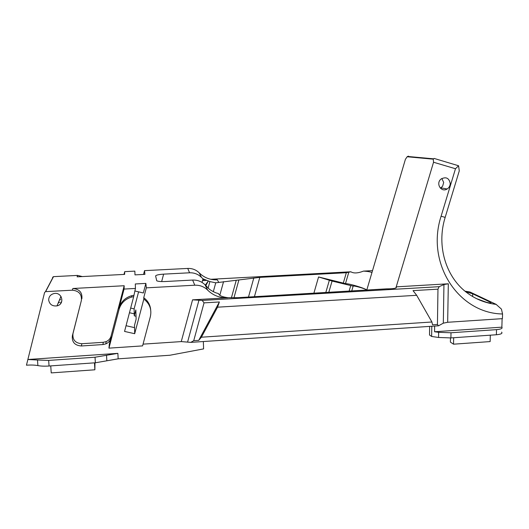 <?xml version="1.0" encoding="UTF-8"?>
<svg xmlns="http://www.w3.org/2000/svg" width="529" height="529" viewBox="0 0 529 529"><rect width="100%" height="100%" fill="white"/><g stroke="black" fill="none" stroke-linecap="round" stroke-linejoin="round"><path stroke-width="0.79" d="M465.037 291.188L469.871 291.968L496.136 304.4C485.834 303.183 476.457 299.546 468.006 293.489C446.106 278.056 436.141 246.144 445.167 217.379L459.271 170.887L458.583 165.762L455.482 168.738L441.1 216.216C425.627 263.568 458.65 313.386 502.55 313.981L501.439 309.108L496.136 304.4M476.576 298.66L486.587 302.337C490.198 303.17 491.586 303.196 490.747 302.403L472.688 293.793L465.632 291.677M496.301 304.44L469.871 291.968M50.744 365.896L51.227 372.905L94.876 369.791L94.466 362.841M94.982 362.808L94.876 369.791M450.47 337.958L450.391 342.118L453.532 344.187L453.657 337.733M490.317 335.174L490.145 341.575L453.532 344.187M208.128 288.014L209.887 281.587L215.746 282.81L213.306 291.737M161.649 281.573L163.626 274.141C158.647 274.478 155.976 275.1 155.619 275.993L156.749 280.813C158.217 281.461 161.087 281.699 165.359 281.521L192.629 280.059C197.515 279.901 201.661 281.488 205.067 284.82L207.051 286.844C208.486 288.887 211.421 290.884 215.852 292.828L218.345 293.535L219.304 294.851C220.692 296.167 223.509 297.1 227.761 297.662L237.713 297.688L386.58 288.854C393.755 288.9 397.014 288.232 396.36 286.85L448.321 283.789L443.943 284.536L439.13 286.692L202.21 300.426L204.042 302.866L219.383 301.966L198.719 340.365L193.726 340.696L204.042 302.866M202.025 282.407L203.004 278.823L201.417 277.341C198.17 274.161 194.222 272.647 189.574 272.792L163.626 274.141M209.887 281.587L203.004 278.823M106.845 360.791L106.534 355.276L95.035 357.227L95.359 362.782L118.165 358.834L169.888 355.243L203.599 348.895L203.341 341.536M95.359 362.782L49.052 366.015C44.661 366.306 40.938 366.167 37.89 365.592C34.769 365.01 30.953 364.878 26.45 365.195L27.872 359.502L117.868 353.359L106.534 355.276M129.46 312.725L134.234 313.829L134.115 308.876L138.591 291.856M27.872 359.502L44.601 292.444L45.62 291.638L53.502 276.647L52.583 277.375M53.502 276.647L77.624 275.411L82.312 276.568M45.62 291.638L72.261 290.19C78.907 290.805 81.935 294.263 81.354 300.571L72.347 335.875C71.792 342.104 74.794 345.47 81.354 345.979L102.963 344.551L105.886 343.857C108.458 342.706 110.125 340.828 110.872 338.223L109.338 344.128L108.948 348.142L142.585 345.893L150.355 316.64C151.889 309.485 149.72 303.62 143.835 299.057L134.69 333.706L134.498 325.361L136.132 319.152L135.834 309.928L134.28 315.839L134.234 313.829M48.688 300.122C49.6 304.473 52.371 306.39 57 305.874C65.206 304.248 62.118 291.624 53.951 293.555C50.493 294.514 48.734 296.703 48.688 300.122M136.039 316.249L134.28 315.839M143.835 299.057L143.729 297.708L146.328 287.849L194.791 285.204C199.843 285.025 204.128 286.658 207.646 290.104C213.227 295.546 219.965 298.111 227.847 297.801L192.563 299.837L181.249 341.595L190.784 342.375L438.528 325.798L437.437 324.469L432.543 324.793L431.915 321.996L201.39 337.204L198.719 340.365M502.55 313.981L502.418 318.643L447.666 322.273L448.321 283.789M443.943 284.536L443.315 323.173L447.666 322.273M443.315 323.173L438.528 325.798M181.249 341.595L143.048 344.141M254.409 296.723L259.825 277.368L215.746 282.81M259.825 277.368L346.323 272.726L350.853 271.787C353.689 273.519 357.888 273.295 363.449 271.113C367.675 271.337 370.512 271.827 371.947 272.574L405.393 159.355L407.151 156.756L433.264 159.169L434.091 158.422L458.583 165.762M202.759 279.715L205.126 279.583M210.78 279.286L350.853 271.787M206.832 280.39L202.514 280.621M123.998 274.425L124.718 271.642L134.849 271.126L134.981 274.875L144.926 274.366L144.536 270.636L143.538 274.432M146.328 287.849L145.865 283.399L143.339 292.98L134.789 290.957M27.865 359.515L37.493 360.004L37.89 365.592M366.729 290.223L366.809 289.965C364.904 288.563 353.795 285.442 353.147 286.136L332.073 281.064L318.564 276.965L313.862 293.278M363.449 271.113L372.522 270.63M371.947 272.574L366.809 289.965C364.097 287.981 349.173 283.551 345.477 283.623L348.77 272.349M318.564 276.965L345.477 283.623M205.841 285.574L208.294 280.998M205.351 285.105L208.267 280.992M447.137 188.979C441.226 192.9 435.4 183.332 441.1 179C446.073 176.501 449.121 178.015 450.239 183.537C450.113 185.897 449.081 187.716 447.137 188.979L440.842 187.828L442.641 186.175L443.686 182.465L441.834 178.478M408.586 156.128L407.151 156.756M440.842 187.828L440.313 188.112M218.748 282.307L217.293 279.828C210.244 280.079 204.22 277.758 199.228 272.865C196.08 269.77 192.252 268.296 187.742 268.434L144.536 270.636M130.676 308.076L134.115 308.876M134.69 333.706L124.553 331.425L133.672 296.663L131.595 297.08C125.122 299.03 120.936 303.143 119.045 309.419L108.948 348.142M134.551 327.636L126.054 325.712M143.729 297.708C147.908 300.776 150.229 304.836 150.692 309.888M219.383 301.966L217.545 307.184L201.39 337.204M431.915 321.996L416.68 295.301L413.03 290.633L437.966 289.171L437.437 324.469M217.545 307.184L416.68 295.301M437.966 289.171L439.13 286.692M433.264 159.169L433.542 162.244L455.482 168.738M429.634 326.393L429.522 335.016L431.644 336.464L438.567 337.469L450.913 337.925L496.387 334.751C500.989 334.315 502.729 333.435 501.611 332.106M502.114 318.663L501.869 327.16C502.762 328.41 500.983 329.236 496.526 329.64L451.006 332.767L438.647 332.324L434.58 331.749L434.659 326.056M501.869 327.16L434.58 331.749M433.542 162.244L395.877 287.994M202.21 300.426L192.563 299.837M145.865 283.399L135.298 283.961L135.45 288.444L133.672 296.663M124.718 271.642L124.619 274.392L77.108 276.839L77.624 275.411M81.354 300.571L72.956 333.713C72.407 339.876 75.376 343.215 81.869 343.718L103.248 342.309L106.137 341.628C108.683 340.491 110.33 338.633 111.077 336.054L124.189 285.733L124.064 289.065L135.45 288.444M81.869 298.773C82.445 292.524 79.449 289.099 72.876 288.497L124.189 285.733M124.064 289.065L119.131 307.977C121.009 301.755 125.161 297.682 131.582 295.744L133.645 295.327M193.726 340.696L190.784 342.375M431.79 326.248L431.644 336.464M95.035 357.227L48.668 360.414L37.493 360.004M60.901 302.066L60.537 303.732M58.322 302.714L59.592 302.264L58.144 303.137M59.413 300.095L60.67 299.652M118.165 358.834L117.868 353.359M205.067 284.82L207.646 290.104M219.819 295.235L223.555 281.64M236.218 280.383L231.404 297.814M233.95 297.82L238.863 280.066M253.814 277.937L248.478 297.06M192.629 280.059L194.791 285.204M328.787 292.385L332.073 281.064M329.362 280.244L325.785 292.59M350.674 285.772L349.074 291.241M351.692 291.095L353.147 286.136M490.271 302.138L490.251 302.985M472.628 296.524L472.688 293.793M343.261 283.22L346.323 272.726M199.228 272.865L201.417 277.341M445.167 217.379L441.1 216.216M496.526 329.64L496.387 334.751M450.913 337.925L451.006 332.767M438.647 332.324L438.567 337.469M187.742 268.434L189.574 272.792M119.131 307.977L119.045 309.419M187.65 341.833L199.016 300.003M49.052 366.015L48.668 360.414M72.876 288.497L72.261 290.19M72.956 333.713L72.347 335.875M81.354 345.979L81.869 343.718M103.248 342.309L102.963 344.551M110.872 338.223L111.077 336.054M490.753 302.403L490.733 302.958M407.442 156.439L433.304 158.799M131.582 295.744L131.595 297.08M396.036 287.921L396.36 286.85M53.363 276.66L45.468 291.658M105.886 343.857L106.137 341.628M60.974 296.366L57 305.874"/></g></svg>
